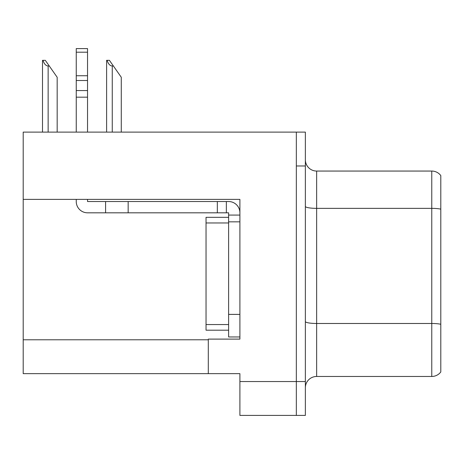 <?xml version="1.0" encoding="UTF-8"?>
<svg xmlns="http://www.w3.org/2000/svg" width="464" height="464" viewBox="0 0 464 464"><rect width="100%" height="100%" fill="white"/><g stroke="black" fill="none" stroke-linecap="round" stroke-linejoin="round"><path stroke-width="0.7" d="M239.9 221.844L239.9 314.389L228.613 314.389L228.613 336.963L239.9 336.963L239.9 314.389L239.9 339.109L208.301 339.109L208.301 373.648L23.2 373.648L23.2 199.381L239.9 199.381L239.9 221.844L228.613 221.844L228.613 212.814L226.357 212.814L226.357 201.527L228.613 201.527A11.287 11.287 0 0 1 239.9 212.819M208.301 373.648L239.9 373.648L239.9 415.408L296.334 415.408L296.334 381.547L296.334 415.408L305.364 415.408L305.364 381.547L296.334 381.547L296.334 132.112L23.2 132.112L23.2 199.381M305.364 387.753A11.287 11.287 0 0 1 316.651 376.466L431.769 376.466L431.769 171.054L316.651 171.054A11.287 11.287 0 0 1 305.364 159.767A11.287 11.287 0 0 0 316.651 171.054L316.651 376.466M296.334 132.112L305.364 132.112L305.364 165.973L296.334 165.973L296.334 381.547L239.9 381.547M440.8 175.566A11.287 11.287 0 0 0 431.769 171.054A11.287 11.287 0 0 1 440.8 175.566L440.8 371.954A11.287 11.287 0 0 1 431.769 376.466M305.364 165.973L305.364 381.547M440.8 209.925L440.8 324.266A11.287 1.96 180 0 0 431.769 323.483L316.651 323.483A11.287 1.96 0 0 1 305.364 321.523M107.138 60.332L109.423 60.332L113.378 65.975L112.253 65.975C109.922 65.795 108.216 63.916 107.138 60.332L106.61 60.332L106.61 132.112M121.278 132.112L121.278 77.262L113.378 65.975M43.03 60.332L45.315 60.332L49.271 65.975L48.146 65.975C45.814 65.795 44.109 63.916 43.03 60.332L42.502 60.332L42.502 132.112M57.171 132.112L57.171 77.262L49.271 65.975M76.247 199.381L76.247 201.527A11.287 11.287 0 0 0 87.534 212.814L105.589 212.814L105.589 201.527L226.357 201.527M239.9 215.07L228.613 215.07M228.613 314.389L228.613 217.326L206.039 217.326L206.039 330.194L228.613 330.194M228.613 336.963L239.9 336.963M105.589 212.814L217.326 212.814L217.326 201.527M226.357 212.814L217.326 212.814M87.534 199.381L87.534 201.527L105.589 201.527M76.247 132.112L76.247 97.179L87.534 97.179L87.534 132.112M87.534 52.2L76.247 52.2L76.247 48.592L87.534 48.592L87.534 97.179M76.247 97.179L76.247 90.561L87.534 90.561M87.534 80.504L76.247 80.504L76.247 52.2M76.247 80.504L76.247 90.561M87.534 75.754L76.247 75.754M23.2 339.787L208.301 339.787M440.8 209.142A11.287 1.96 180 0 0 431.769 208.359L316.651 208.359A11.287 1.96 -0 0 1 305.364 206.399M112.253 132.112L112.253 65.975M48.146 132.112L48.146 65.975M128.163 212.814L128.163 201.527M206.039 324.551L228.613 324.551M206.039 222.969L228.613 222.969"/></g></svg>

